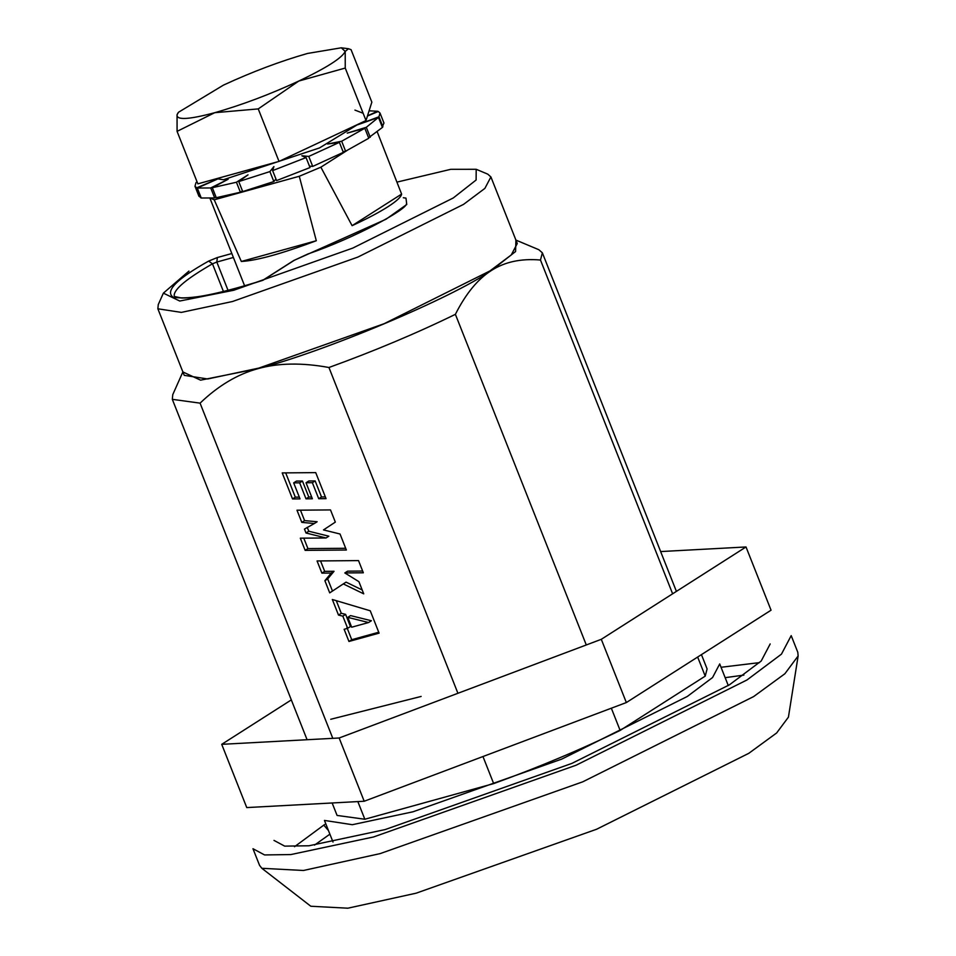 <?xml version="1.0" encoding="UTF-8"?>
<svg xmlns="http://www.w3.org/2000/svg" width="956" height="956" viewBox="0 0 956 956"><rect width="100%" height="100%" fill="white"/><g stroke="black" fill="none" stroke-linecap="round" stroke-linejoin="round"><path stroke-width="1.43" d="M216.546 178.676L223.441 179.728L319.507 147.929L358.13 124.292M177.075 131.366L197.856 183.851L279.021 161.397L366.017 120.54L371.848 102.149L351.067 49.664L348.486 48.732L345.212 51.421L341.292 47.8L307.545 53.452C280.407 61.196 252.384 71.748 223.465 85.108L178.545 112.234L177.051 114.732L177.075 131.366L214.718 112.7L258.24 108.9L298.798 81.045L345.236 68.055L345.212 51.421C342.176 57.862 326.701 67.733 298.798 81.045C269.879 94.417 241.844 104.969 214.718 112.7C188.834 119.631 176.274 120.313 177.051 114.732L177.9 113.023M363.137 113.25L354.927 110.095M366.017 120.54L345.236 68.055M279.021 161.397L258.24 108.9M197.163 182.106L196.028 182.524L194.976 186.277L196.709 187.818L217.347 179.142L197.306 188.045L210.726 187.95L228.173 179.238L212.316 187.711L236.431 182.238L248.034 174.829L238.761 181.58L242.716 191.57L273.858 181.556L275.949 178.963M242.454 190.901L240.386 192.228L216.271 197.701L212.316 187.711M216.08 197.235L214.682 197.928L201.262 198.023L197.306 188.045M201.095 197.629L198.932 196.267L194.976 186.277M238.761 181.58L269.903 171.578L273.906 166.595L272.627 170.598L306.063 157.573L301.845 155.768L308.764 156.426L339.392 142.36L327.597 144.021L341.662 141.225L364.81 128.259L347.243 133.123L366.303 127.303L378.468 117.421L357.783 124.746L378.946 116.775L379.998 113.023L383.954 123.013L382.257 127.005M378.468 117.421L382.424 127.411L368.586 137.795M364.81 128.259L368.765 138.25L345.606 151.203L343.085 151.705M339.392 142.36L343.335 152.351L312.72 166.416L309.445 166.105M306.063 157.573L310.019 167.551L276.583 180.588L272.627 170.598M379.998 113.023L378.265 111.482L367.451 116.034M369.1 110.824L377.668 111.266L367.534 115.772M196.9 181.425L196.673 182.285M378.946 116.775L382.902 126.766M308.764 156.426L312.72 166.416M269.903 171.578L273.858 181.556M341.662 141.225L345.606 151.203M366.303 127.303L370.259 137.282M196.709 187.818L200.664 197.808M210.726 187.95L214.682 197.928M236.431 182.238L240.386 192.228M291.329 699.9L221.72 744.33L246.756 807.581L364.2 801.248L626.347 702.552L771.05 610.203L746.015 546.963L660.632 551.564M421.13 696.446L330.752 719.27M221.72 744.33L339.153 737.996L601.3 639.313L746.015 546.963M626.347 702.552L601.3 639.313M364.2 801.248L339.153 737.996M209.806 197.916L214.228 199.804L241.33 261.466L316.305 240.733L299.276 176.274L320.869 167.192L347.136 150.427M214.228 199.804L299.276 176.274M244.605 285.808L210.021 198.454M401.604 194.08L352.095 225.676C367.08 218.745 379.102 212.399 388.148 206.616C396.74 201.059 401.221 196.876 401.604 194.08L377.369 132.203M320.869 167.192L352.095 225.676M241.33 261.466C256.841 260.606 281.829 253.687 316.305 240.733M791.198 635.632L781.458 654.143L747.03 679.943L576.121 765.206L373.557 836.966L290.923 854.556L264.573 854.939L252.97 848.725L259.566 865.371L261.836 868.287L303.434 870.486L380.141 853.612L582.706 781.841L753.615 696.589L784.888 673.741L798.129 655.959L797.794 652.279L791.198 635.632M770.178 643.95L761.203 661.014L729.452 684.807L571.891 763.402L385.16 829.569L308.979 845.773L284.697 846.132L274.002 840.408M368.598 622.523L371.382 620.755L350.577 615.592L347.793 617.373L368.598 622.523L351.677 627.208L347.793 617.373M261.836 868.287L310.796 906.24L347.841 908.2L416.159 893.179L596.568 829.258L748.787 753.328L776.63 732.977L788.425 717.143L798.129 655.959M728.281 685.56L719.713 663.93L712.567 677.529L687.28 696.482L561.77 759.088L413.004 811.787L352.322 824.705L324.454 820.427L333.011 842.045M701.441 654.633L707.105 668.925L705.217 676.131L620.133 730.432C581.069 749.468 538.921 767.19 493.678 783.597L364.834 819.244L357.843 801.582M332.138 802.968L337.074 815.432L364.834 819.244M493.678 783.597L482.959 756.531M457.924 693.291L328.936 367.498C374.166 351.091 416.326 333.369 455.391 314.333C465.823 293.683 477.809 279.08 491.336 270.536C504.816 261.848 521.187 258.347 540.475 260.032L542.363 252.826L676.406 591.382M332.796 738.343L200.079 403.145C218.243 385.71 237.518 374.214 257.917 368.681C278.244 362.957 301.917 362.563 328.936 367.498M326.044 498.65L315.731 472.623L282.211 472.909L292.524 498.936L300.017 498.877L293.671 482.864L299.658 482.816L306.004 498.829L312.373 498.769L306.028 482.756L312.373 482.708L318.718 498.721L326.044 498.65M330.501 509.918L296.981 510.205L301.809 522.382L314.357 523.518L304.462 529.086L306.004 533.006L326.056 537.965L300.315 538.18L305.143 550.369L346.371 550.023L340.037 534.01L323.498 529.911L335.329 522.107L330.501 509.918M358.524 560.598L317.069 560.957L321.897 573.134L331.254 573.05L324.885 580.686L329.712 592.875L343.288 583.913L363.734 593.843L358.906 581.666L344.817 572.943L363.34 572.787L358.524 560.598M370.259 610.8L332.33 599.496L338.496 615.067L342.822 616.142L347.649 628.319L344.136 629.299L348.952 641.476L379.102 633.135L370.259 610.8M182.883 371.944L200.569 380.165L257.917 368.681C323.331 352.083 451.698 298.117 491.336 270.536L515.583 251.524L515.917 240.087M172.761 394.661L172.319 399.333L200.079 403.145M538.837 249.719L542.363 252.826M705.217 676.131L697.653 657.047M672.618 593.795L540.475 260.032M490.906 176.932L517.268 243.505L511.245 254.965L489.938 270.93L384.181 323.678L258.849 368.084L207.715 378.97L184.233 375.361L157.871 308.788L181.353 312.397L232.487 301.51L357.819 257.104L463.576 204.357L484.883 188.392L490.906 176.932L487.739 174.135L476.196 169.284L450.814 169.308L397.122 182.07M188.941 271.098L163.368 293.145L179.752 301.032L233.838 290.23L352.836 248.058L453.252 197.976L476.112 180.015L476.196 169.284M208.647 261.084L212.471 263.82L216.821 262.052L217.359 257.534L208.671 261.072C176.585 279.08 164.743 291.138 173.156 297.232C189.587 299.933 219.522 294.281 262.948 280.287L294.364 260.235L385.949 219.271L406.754 204.5L405.977 198.131L403.324 197.737M620.133 730.432L611.338 708.205M586.291 644.965L455.391 314.333M318.718 498.721L321.503 496.941L325.351 496.905M312.373 482.708L315.157 480.928L321.503 496.941M306.028 482.756L308.824 480.976L315.157 480.928M306.004 498.829L308.788 497.048L311.68 497.024M299.658 482.816L302.443 481.035L308.788 497.048M293.671 482.864L296.456 481.083L302.443 481.035M292.524 498.936L295.308 497.156L299.324 497.12M285.689 472.873L295.308 497.156M300.459 510.169L304.594 520.614L317.141 521.749L314.357 523.518M307.246 527.318L308.788 531.225L328.84 536.197L326.056 537.965M303.793 538.156L307.928 548.589L345.69 548.278M320.547 560.921L324.682 571.353L334.038 571.282L327.669 578.918L332.497 591.095M343.288 583.913L346.072 582.132L362.193 589.971M344.817 572.943L347.602 571.162L362.647 571.043M336.285 600.667L341.28 613.286L345.606 614.361L350.434 626.55L347.649 628.319M346.92 627.518L351.736 639.707L378.743 632.239M301.809 522.382L304.594 520.614M305.143 550.369L307.928 548.589M306.004 533.006L308.788 531.225M321.897 573.134L324.682 571.353M324.885 580.686L327.669 578.918M331.254 573.05L334.038 571.282M338.496 615.067L341.28 613.286M348.952 641.476L351.736 639.707M342.822 616.142L345.606 614.361M314.488 845.104L329.892 834.17M725.162 677.673L743.876 675.103M163.368 293.145L158.266 304.582L157.871 308.788M217.359 257.534L231.818 253.531M223.429 291.484L212.471 263.82C186.779 278.614 174.016 289.202 174.183 295.607M228.03 290.337L216.821 262.052L233.384 257.463M294.532 846.717L324.61 824.514M721.039 667.276L759.518 662.616M323.749 825.064L328.47 830.573M348.582 48.744L341.292 47.8M182.954 371.765L172.749 394.685M515.738 240.016L538.861 249.731M406.42 203.843C406.993 209.292 355.883 237.518 307.76 254.045L293.731 260.522L262.697 280.335M262.757 280.299C224.062 292.381 197.02 298.284 181.628 298.009L174.398 296.468M172.319 399.333L307.091 739.729"/></g></svg>
